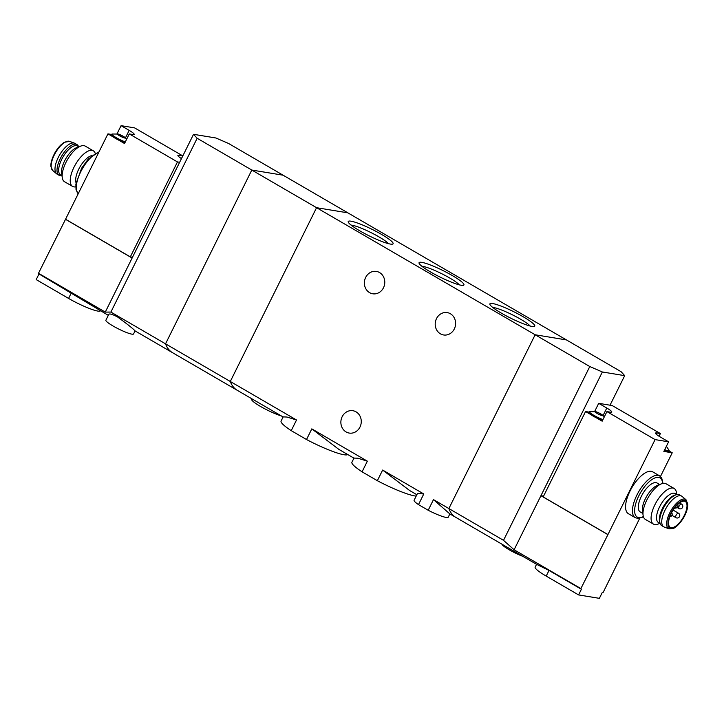 <?xml version="1.0" encoding="UTF-8"?>
<svg xmlns="http://www.w3.org/2000/svg" width="724" height="724" viewBox="0 0 724 724"><rect width="100%" height="100%" fill="white"/><g stroke="black" fill="none" stroke-linecap="round" stroke-linejoin="round"><path stroke-width="1.09" d="M291.238 430.644L296.523 419.992L286.985 417.042L283.156 416.888L281.084 421.06A37.331 5.312 26.4 0 0 291.238 430.644L306.514 439.531L311.809 428.87L367.358 461.17L357.801 458.211L353.991 458.075L351.918 462.238A37.331 5.312 26.4 0 0 362.072 471.822L367.358 461.17M306.514 439.531A37.331 5.312 26.4 0 0 347.737 454.536M353.946 458.147L338.823 449.36L311.809 428.87M362.072 471.822L377.349 480.709L382.643 470.057L423.775 493.967L417.458 493.515M377.349 480.709A37.331 5.312 26.4 0 0 416.173 496.085M416.852 494.718L409.657 490.537L382.643 470.057M381.539 234.413A25.05 3.566 26.4 0 0 358.534 223.417A25.05 3.566 26.4 0 0 348.235 222.06A25.05 3.566 26.4 0 0 369.086 235.816A25.05 3.566 26.4 0 0 392.643 244.106A25.05 3.566 26.4 0 0 381.539 234.413M452.373 275.6A25.05 3.566 26.4 0 0 429.368 264.595A25.05 3.566 26.4 0 0 419.069 263.246A25.05 3.566 26.4 0 0 439.921 277.002A25.05 3.566 26.4 0 0 463.478 285.283A25.05 3.566 26.4 0 0 452.373 275.6M523.208 316.777A25.05 3.566 26.4 0 0 500.203 305.772A25.05 3.566 26.4 0 0 489.904 304.424A25.05 3.566 26.4 0 0 510.755 318.18A25.05 3.566 26.4 0 0 534.312 326.47A25.05 3.566 26.4 0 0 523.208 316.777M449.74 513.832L433.486 499.614L448.871 508.556L535.145 334.769L566.43 339.918L283.093 175.199L251.807 170.05L316.569 207.698L347.864 212.847L316.569 207.698L230.295 381.485A77.242 32.155 120.2 0 0 237.191 390.272A77.242 32.155 -59.8 0 1 230.295 381.485L316.569 207.698L535.145 334.769L566.43 339.918L621.074 371.683L624.703 375.656L610.033 405.196M417.449 493.506L414.101 500.266A19.05 2.706 26.4 0 0 418.49 504.619L423.775 493.967M418.49 504.619L428.201 510.266L433.486 499.614M428.201 510.266A19.05 2.706 26.4 0 0 448.228 517.207L449.866 513.913M251.889 398.815L251.653 399.295A19.05 2.706 26.4 0 0 261.907 407.241A19.05 2.706 26.4 0 0 281.256 415.893M454.31 328.958A11.331 10.172 99.3 0 1 443.568 334.959A11.331 10.172 99.3 0 1 435.368 322.126A11.331 10.172 99.3 0 1 447.242 312.605A11.331 10.172 99.3 0 1 454.31 328.958M383.476 287.781A11.331 10.172 99.3 0 1 372.733 293.781A11.331 10.172 99.3 0 1 364.534 280.948A11.331 10.172 99.3 0 1 376.408 271.419A11.331 10.172 99.3 0 1 383.476 287.781M108.301 315.338L39.006 273.943A77.242 32.155 120.2 0 1 38.499 273.265L105.279 312.098L110.89 312.071L165.534 343.837A77.242 32.155 120.2 0 0 172.43 352.615A77.242 32.155 -59.8 0 1 165.534 343.837L251.807 170.05L165.534 343.837L296.523 419.992M449.74 513.841L455.758 517.343A77.242 32.155 -59.8 0 1 448.871 508.556L503.515 540.33L589.789 366.534L535.145 334.769L448.871 508.556A77.242 32.155 120.2 0 0 455.758 517.343L536.656 564.367L549.009 570.44L581.39 589.264A77.242 32.155 -59.8 0 1 580.883 588.594L607.943 534.565L543.181 496.917L585.562 411.54L590.748 414.553A9.267 1.321 -153.6 0 1 589.037 412.734L589.499 411.82A9.267 1.321 26.4 0 0 593.906 415.359A9.267 1.321 26.4 0 0 602.947 419.585M359.973 427.07A11.331 10.172 99.3 0 1 349.23 433.07A11.331 10.172 99.3 0 1 341.031 420.246A11.331 10.172 99.3 0 1 352.905 410.716A11.331 10.172 99.3 0 1 359.973 427.07M530.185 326.044A22.055 3.14 26.4 0 0 520.592 319.212A22.055 3.14 26.4 0 0 492.736 307.447M459.351 284.858A22.055 3.14 26.4 0 0 449.758 278.034A22.055 3.14 26.4 0 0 421.902 266.269M388.517 243.68A22.055 3.14 26.4 0 0 378.923 236.857A22.055 3.14 26.4 0 0 351.068 225.092M599.128 414.463L599.499 413.703L602.395 414.97A4.507 0.643 26.4 0 0 602.287 414.888A4.507 0.643 26.4 0 0 600.884 413.983A4.507 0.643 26.4 0 0 598.857 412.906A4.507 0.643 26.4 0 0 595.924 411.73A4.507 0.643 26.4 0 0 595.39 411.603A4.507 0.643 26.4 0 0 594.947 411.856A4.507 0.643 26.4 0 0 595.463 412.354A4.507 0.643 26.4 0 0 599.01 414.409A4.507 0.643 26.4 0 0 602.468 415.721A4.507 0.643 26.4 0 0 602.766 415.739A4.507 0.643 26.4 0 0 602.395 414.97L602.115 415.386L602.395 414.97M599.499 413.703L598.857 412.906L595.39 411.603L595.399 412.155L595.39 411.603M655.084 439.604L606.911 411.603L610.604 412.209A10.815 1.538 -153.6 0 0 611.789 412.074A10.815 1.538 -153.6 0 0 606.793 408.037L598.703 403.331L612.223 405.558L660.388 433.558L656.704 432.952A10.815 1.538 -153.6 0 0 655.519 433.088A10.815 1.538 -153.6 0 0 660.514 437.124L668.605 441.83L655.084 439.604L607.943 534.565M660.469 476.483L672.225 452.799L669.067 450.962M581.39 589.264L578.585 594.92L599.372 598.341L602.178 592.684A77.242 32.155 -59.8 0 0 603.237 592.268L639.699 518.33M660.388 433.558L659.057 436.246M606.911 411.603L602.16 421.187L596.567 417.938A9.267 1.321 -153.6 0 0 602.495 420.499M661.528 483.786L657.401 485.361A16.733 6.969 120.2 0 0 645.419 498.628A16.733 6.969 120.2 0 0 642.45 511.09L643.12 515.452A20.598 8.57 -59.8 0 1 646.776 500.121A20.598 8.57 -59.8 0 1 661.528 483.786A20.598 8.57 -59.8 0 1 666.071 483.786L674.162 488.492A20.598 8.57 -59.8 0 1 676.406 492.438L676.723 494.447M659.636 484.51L657.048 483.008A16.733 6.969 120.2 0 0 641.374 496.275A16.733 6.969 120.2 0 0 640.224 511.94L642.812 513.443M503.515 540.33L514.094 549.769L580.883 588.594M635.256 517.687L628.378 513.687A24.2 10.073 -59.8 0 1 630.034 491.035A24.2 10.073 -59.8 0 1 652.704 471.84L659.582 475.849A24.2 10.073 120.2 0 0 636.912 495.044A24.2 10.073 120.2 0 0 635.256 517.687L638.115 518.465L643.473 516.909M672.225 452.799L663.845 451.414L668.605 441.83M514.094 549.769L540.937 495.705L607.717 534.529M543.57 496.139L540.937 495.705L602.35 371.982L589.789 366.534M602.35 371.982L624.703 375.656M501.985 544.213A15.448 2.199 26.4 0 0 522.909 556.376M578.585 594.92L546.204 576.096A23.946 3.403 -153.6 0 1 535.154 567.164L536.565 564.313M659.899 523.38L658.007 524.104A20.598 8.57 -59.8 0 1 653.464 524.104A20.598 8.57 -59.8 0 1 656.396 501.985A20.598 8.57 -59.8 0 1 674.162 488.492M660.134 523.515L658.442 522.529A16.733 6.969 -59.8 0 1 659.582 506.872A16.733 6.969 -59.8 0 1 675.257 493.596L676.958 494.583M653.464 524.104L645.365 519.398A20.598 8.57 -59.8 0 1 643.12 515.452M684.261 515.479A14.933 6.217 -59.8 0 1 670.27 527.325A14.933 6.217 -59.8 0 1 672.406 511.289A14.933 6.217 -59.8 0 1 685.284 501.506A14.933 6.217 -59.8 0 1 684.261 515.479M685.999 499.732L682.089 496.429A17.765 7.394 120.2 0 0 681.646 496.121A17.765 7.394 120.2 0 0 665.003 510.203A17.765 7.394 120.2 0 0 663.79 526.837A17.765 7.394 120.2 0 0 664.279 527.063L669.085 528.828L673.329 528.42C674.107 528.203 678.216 526.267 683.429 518.004C686.261 513.108 687.719 508.673 687.8 504.709L685.999 499.732A16.878 7.023 120.2 0 0 669.772 512.818A16.878 7.023 120.2 0 0 669.085 528.828M681.646 496.121L679.619 494.945A17.765 7.394 120.2 0 0 676.659 494.646A17.765 7.394 120.2 0 0 662.985 509.026A17.765 7.394 120.2 0 0 660.044 523.226A17.765 7.394 120.2 0 0 661.763 525.66L663.79 526.837M676.659 494.646L675.302 494.963A16.733 6.969 120.2 0 0 662.415 508.519A16.733 6.969 120.2 0 0 659.645 521.886L660.044 523.226M589.327 412.164L585.562 411.54M598.703 403.331L594.685 411.431M664.695 449.713A9.267 1.321 26.4 0 0 669.202 450.69L668.75 451.604A9.267 1.321 -153.6 0 1 664.243 450.627M590.748 414.553A9.267 1.321 26.4 0 0 596.567 417.938M595.924 411.73L589.68 411.685A9.267 1.321 26.4 0 0 589.499 411.82M669.202 450.69A9.267 1.321 26.4 0 0 669.193 450.464L666.37 446.328M117.84 134.673A4.507 0.643 26.4 0 0 119.351 135.66A4.507 0.643 26.4 0 0 121.388 136.736A4.507 0.643 26.4 0 0 124.845 138.04A4.507 0.643 26.4 0 0 125.143 138.067A4.507 0.643 26.4 0 0 124.772 137.288A4.507 0.643 26.4 0 0 124.664 137.216A4.507 0.643 26.4 0 0 121.225 135.234A4.507 0.643 26.4 0 0 118.302 134.049A4.507 0.643 26.4 0 0 117.768 133.922A4.507 0.643 26.4 0 0 117.324 134.184A4.507 0.643 26.4 0 0 117.84 134.673M124.772 137.288L124.492 137.714L124.772 137.288L121.225 135.234L117.768 133.922L117.777 134.483L117.768 133.922M132.51 257.255L130.32 256.893L177.461 161.932L129.288 133.931L132.981 134.537A10.815 1.538 -153.6 0 0 134.166 134.402A10.815 1.538 -153.6 0 0 129.171 130.365L121.08 125.659L134.601 127.886L182.765 155.886L179.081 155.28L178.502 156.438M177.461 161.932L179.643 162.294M181.48 158.601A10.815 1.538 -153.6 0 1 177.896 155.416A10.815 1.538 -153.6 0 1 179.081 155.28M130.32 256.893L65.558 219.245L107.939 133.868L113.116 136.881A9.267 1.321 -153.6 0 1 111.415 135.062L111.867 134.148A9.267 1.321 26.4 0 0 116.148 137.605A9.267 1.321 26.4 0 0 125.324 141.913M129.288 133.931L124.528 143.515L118.944 140.266A9.267 1.321 -153.6 0 0 124.872 142.827M182.765 155.886L181.434 158.574M76.056 182.819A16.733 6.969 -59.8 0 1 79.984 166.882A16.733 6.969 -59.8 0 1 91.894 155.579M283.12 416.97L135.035 330.877C133.307 328.859 127.46 324.216 117.505 316.931C112.374 314.252 109.469 313.401 108.781 314.379L105.885 320.216A15.448 2.199 26.4 0 0 113.016 325.981A15.448 2.199 26.4 0 0 133.56 333.954L135.08 330.886M107.939 133.868L111.704 134.483M121.08 125.659L117.053 133.759M39.006 273.943L36.2 279.6L68.581 298.424A23.946 3.403 -153.6 0 0 100.419 310.777L100.419 310.777M38.499 273.265L65.558 219.245M105.279 312.098L132.121 258.034L65.332 219.209M193.534 134.311L215.888 137.985L228.458 143.424L283.093 175.199L251.807 170.05L197.163 138.275L193.534 134.311L132.121 258.034M110.89 312.071L197.163 138.275M95.215 153.307A20.598 8.57 120.2 0 0 93.324 150.809L85.233 146.103A20.598 8.57 120.2 0 0 80.69 146.112A20.598 8.57 120.2 0 0 65.938 162.438A20.598 8.57 120.2 0 0 62.282 177.769A20.598 8.57 120.2 0 0 64.526 181.715L72.617 186.43A20.598 8.57 120.2 0 0 75.721 186.837M80.69 146.112L76.563 147.678A16.733 6.969 120.2 0 0 64.581 160.954A16.733 6.969 120.2 0 0 61.603 173.407L62.282 177.769M93.324 150.809A20.598 8.57 120.2 0 0 74.029 167.144A20.598 8.57 120.2 0 0 72.617 186.43M61.73 175.624A17.765 7.394 -59.8 0 1 59.069 175.271L57.042 174.095A17.765 7.394 -59.8 0 1 56.599 173.778A17.765 7.394 -59.8 0 1 59.576 155.017A17.765 7.394 -59.8 0 1 74.409 143.144A17.765 7.394 -59.8 0 1 74.898 143.379L76.925 144.556A17.765 7.394 -59.8 0 1 78.554 146.691M59.069 175.271A17.765 7.394 -59.8 0 1 61.603 156.194A17.765 7.394 -59.8 0 1 76.925 144.556M61.974 175.769L60.599 174.973A16.733 6.969 -59.8 0 1 62.988 156.999A16.733 6.969 -59.8 0 1 77.423 146.031L78.798 146.827M113.116 136.881A9.267 1.321 26.4 0 0 115.695 138.519A9.267 1.321 26.4 0 0 118.944 140.266M118.302 134.049L112.057 134.012A9.267 1.321 26.4 0 0 111.867 134.148M549.009 570.44L546.204 576.096M662.614 483.451A22.661 9.43 120.2 0 0 653.663 478.51A22.661 9.43 120.2 0 0 638.803 495.859A22.661 9.43 120.2 0 0 643.365 516.565M670.895 513.28A15.856 6.597 120.2 0 0 675.175 527.163A15.856 6.597 120.2 0 0 687.266 502.809A15.856 6.597 120.2 0 0 670.895 513.28M679.094 508.592A2.57 1.068 -59.8 0 1 678.931 508.538A2.57 1.068 -59.8 0 1 679.302 505.768A2.57 1.068 -59.8 0 1 681.519 504.085L679.51 502.909M676.071 517.723A2.57 1.068 -59.8 0 1 675.908 517.669A2.57 1.068 -59.8 0 1 676.279 514.9A2.57 1.068 -59.8 0 1 678.497 513.216L673.13 510.094M606.793 408.037L603.083 415.522M656.704 432.952L656.125 434.11M601.038 415.286L601.3 414.752M597.572 413.676L597.924 412.952M71.386 292.767L68.581 298.424M98.998 151.877L88.301 158.99L81.631 168.185L75.875 184.104L76.038 189.715L78.219 193.724A24.2 10.073 -59.8 0 1 80.762 171.715A24.2 10.073 -59.8 0 1 98.799 152.284M69.613 141.379L64.391 142.284C60.988 144.32 57.857 147.777 54.997 152.655C50.399 161.271 50.752 165.796 50.942 166.592L52.689 170.484A16.878 7.023 -59.8 0 1 55.522 152.655A16.878 7.023 -59.8 0 1 69.613 141.379L74.409 143.144M129.171 130.365L125.46 137.85M123.415 137.614L123.677 137.08M121.496 136.791L121.876 136.031M119.949 135.994L120.302 135.279M662.967 483.37L661.691 477.976L659.582 475.849M674.605 507.958A2.57 2.57 0 0 0 677.736 504.393M677.103 507.47L678.931 508.538A2.57 2.57 0 0 0 682.651 507.18A2.57 2.57 0 0 0 681.519 504.085M671.908 515.343L675.908 517.669A2.57 2.57 0 0 0 679.628 516.312A2.57 2.57 0 0 0 678.497 513.216M669.836 516.755A2.57 2.57 0 0 0 671.655 512.637M604.332 416.807L602.287 414.888M52.689 170.484L56.599 173.778M126.709 139.135L124.664 137.216"/></g></svg>
